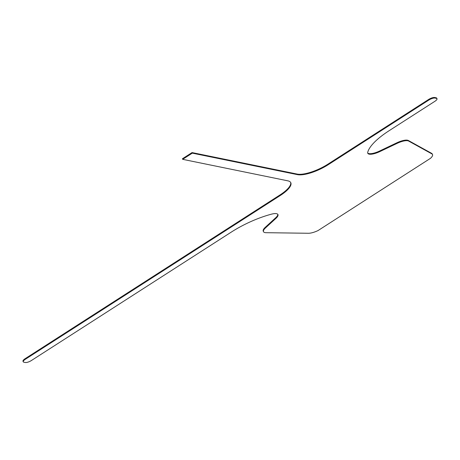 <?xml version="1.0" encoding="UTF-8"?>
<svg xmlns="http://www.w3.org/2000/svg" width="460" height="460" viewBox="0 0 460 460"><rect width="100%" height="100%" fill="white"/><g stroke="black" fill="none" stroke-linecap="round" stroke-linejoin="round"><path stroke-width="0.69" d="M432.515 154.52A11.494 3.611 154.8 0 0 431.917 153.916L408.624 141.053A11.494 3.611 154.8 0 0 397.141 143.353L379.856 151.581A11.494 3.611 -25.2 0 1 369.184 154.157A11.494 3.611 -25.2 0 1 367.776 153.278A11.494 3.611 -25.2 0 1 367.718 152.323A49.272 15.467 -25.2 0 1 389.2 130.651L434.878 101.309A4.928 1.547 154.8 0 0 437 98.733A4.928 1.547 154.8 0 0 436.396 98.354L435.01 98.072A4.928 1.547 154.8 0 0 428.818 100.067L328.233 164.691A24.518 7.699 -25.2 0 1 297.436 174.639L192.314 153.14L182.677 159.333L287.799 180.826A24.518 7.699 -25.2 0 1 290.806 182.712A24.518 7.699 -25.2 0 1 280.238 195.529L25.386 359.254A4.928 1.547 154.8 0 0 23.264 361.83A4.928 1.547 154.8 0 0 23.868 362.21L25.26 362.491A4.928 1.547 154.8 0 0 31.447 360.496L231.386 232.041A49.272 15.467 -25.2 0 1 271.452 214.17A11.494 3.611 -25.2 0 1 277.955 214.561A11.494 3.611 -25.2 0 1 275.971 218.322L265.483 227.936A11.494 3.611 154.8 0 0 263.505 231.702A11.494 3.611 154.8 0 0 264.914 232.587A11.494 3.611 154.8 0 0 265.995 232.691L308.407 233.266A11.494 3.611 154.8 0 0 318.067 230.546L430.491 158.32A11.494 3.611 154.8 0 0 432.515 154.52L432.245 153.956A11.494 3.611 154.8 0 0 431.647 153.352L408.359 140.49A11.494 3.611 154.8 0 0 396.876 142.79L379.592 151.018A11.494 3.611 -25.2 0 1 368.92 153.594A11.494 3.611 -25.2 0 1 367.684 152.979M277.782 214.297A11.494 3.611 -25.2 0 1 275.707 217.758L265.219 227.372A11.494 3.611 154.8 0 0 263.235 231.138L263.505 231.702M437 98.733L436.735 98.17A4.928 1.547 154.8 0 0 436.132 97.79L434.74 97.508A4.928 1.547 154.8 0 0 428.553 99.504L327.968 164.128A24.518 7.699 -25.2 0 1 297.171 174.076L192.05 152.576L182.413 158.763L182.677 159.333M192.314 153.14L192.05 152.576M290.651 182.436A24.518 7.699 -25.2 0 1 279.973 194.959L25.122 358.691A4.928 1.547 154.8 0 0 23 361.267L23.264 361.83M275.971 218.322L275.707 217.758M265.483 227.936L265.219 227.372M431.917 153.916L431.647 153.352M408.624 141.053L408.359 140.49M397.141 143.353L396.876 142.79M379.856 151.581L379.592 151.018M436.396 98.354L436.132 97.79M435.01 98.072L434.74 97.508M428.818 100.067L428.553 99.504M328.233 164.691L327.968 164.128M297.436 174.639L297.171 174.076M280.238 195.529L279.973 194.959M25.386 359.254L25.122 358.691"/></g></svg>
